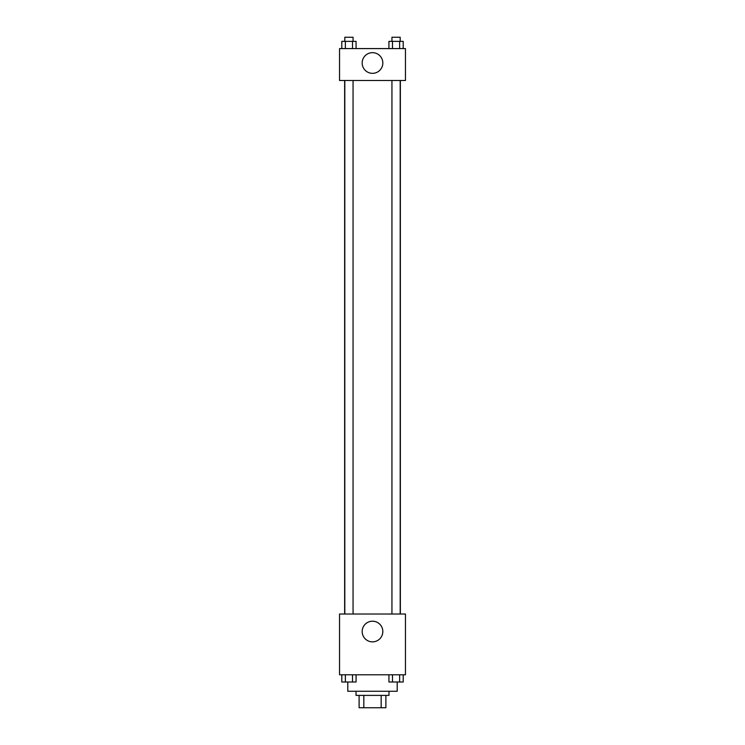 <?xml version="1.0" encoding="UTF-8"?>
<svg xmlns="http://www.w3.org/2000/svg" width="745" height="745" viewBox="0 0 745 745"><rect width="100%" height="100%" fill="white"/><g stroke="black" fill="none" stroke-linecap="round" stroke-linejoin="round"><path stroke-width="1.12" d="M381.17 695.392L381.17 707.75L359.109 707.75L359.109 695.392M381.17 707.75L385.891 707.75L385.891 695.392L385.891 707.75M388.983 691.267L388.983 695.392L356.017 695.392L356.017 691.267M363.83 695.392L363.83 707.75M347.785 682.038L347.785 691.267L397.215 691.267L397.215 682.038M405.457 674.793L339.543 674.793L339.543 614.02L405.457 614.02L405.457 674.793M372.5 641.864A10.337 10.337 0 0 1 363.551 626.368A10.337 10.337 0 0 1 381.449 626.368A10.337 10.337 0 0 1 372.5 641.864M400.354 80.507L400.354 614.02M391.945 614.02L391.945 80.507M353.055 80.507L353.055 614.02M405.457 80.507L339.543 80.507L339.543 48.583L405.457 48.583L405.457 80.507M382.837 62.999A10.337 10.337 0 0 1 367.332 71.948A10.337 10.337 0 0 1 367.332 54.05A10.337 10.337 0 0 1 382.837 62.999M403.203 48.583L403.203 41.366L388.927 41.366L388.927 48.583M399.637 41.366L399.637 48.583M392.494 41.366L392.494 48.583M391.945 41.366L391.945 37.25L400.186 37.25L400.186 41.366M356.073 48.583L356.073 41.366L341.797 41.366L341.797 48.583M352.506 41.366L352.506 48.583M345.363 41.366L345.363 48.583M344.814 41.366L344.814 37.25L353.055 37.25L353.055 41.366M403.203 674.793L403.203 682.001L388.927 682.001L388.927 674.793M399.637 674.793L399.637 682.001M392.494 674.793L392.494 682.001M400.186 682.001L391.945 682.001M356.073 674.793L356.073 682.001L341.797 682.001L341.797 674.793M352.506 674.793L352.506 682.001M345.363 674.793L345.363 682.001M353.055 682.001L344.814 682.001M344.646 80.507L344.646 614.02M400.186 614.02L400.186 80.507M344.814 80.507L344.814 614.02"/></g></svg>
